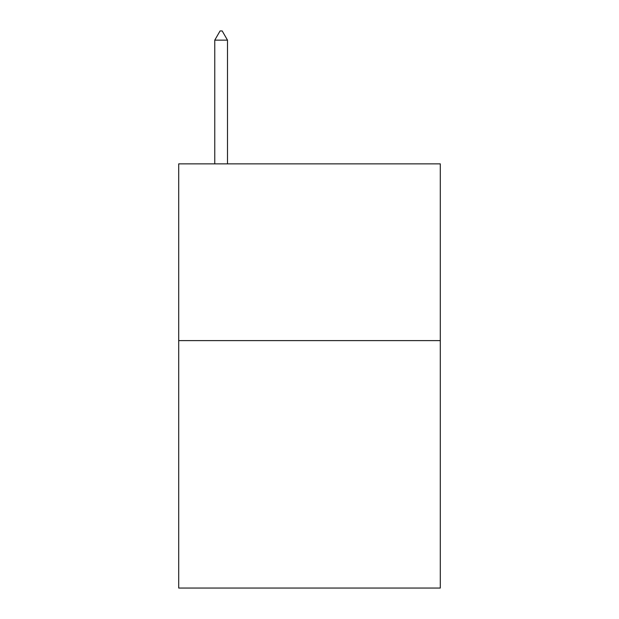 <?xml version="1.0" encoding="UTF-8"?>
<svg xmlns="http://www.w3.org/2000/svg" width="619" height="619" viewBox="0 0 619 619"><rect width="100%" height="100%" fill="white"/><g stroke="black" fill="none" stroke-linecap="round" stroke-linejoin="round"><path stroke-width="0.93" d="M440.295 340.605L440.295 588.05L178.705 588.05L178.705 163.865L440.295 163.865L440.295 340.605L178.705 340.605M227.49 40.142L222.19 30.95L220.07 30.95L214.762 40.142L227.49 40.142L227.49 163.865M214.762 40.142L214.762 163.865"/></g></svg>

